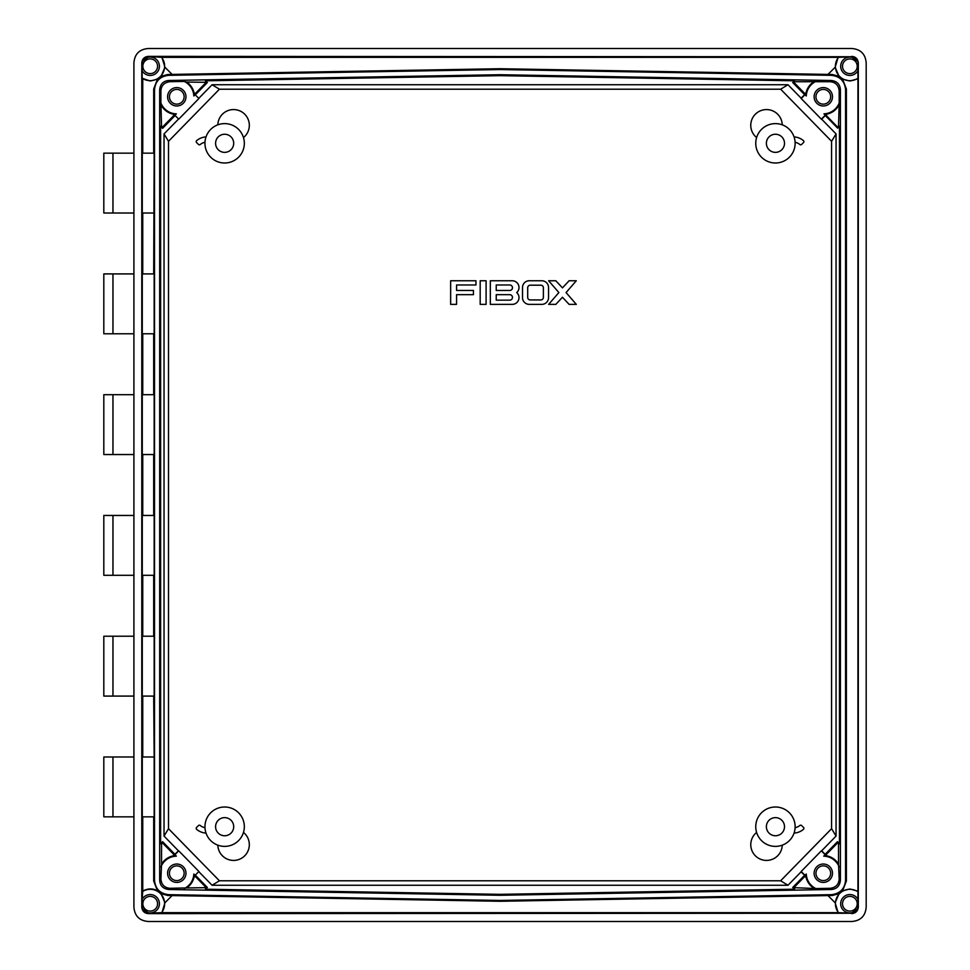 <?xml version="1.0" encoding="UTF-8"?>
<svg xmlns="http://www.w3.org/2000/svg" width="970" height="970" viewBox="0 0 970 970"><rect width="100%" height="100%" fill="white"/><g stroke="black" fill="none" stroke-linecap="round" stroke-linejoin="round"><path stroke-width="1.45" d="M195.091 94.684L198.923 98.516L195.091 94.684L193.83 95.969L194.097 93.011L195.431 93.399L206.246 82.329L186.652 82.062A17.727 17.727 0 0 1 194.097 93.011M500.047 74.714L831.387 80.498C836.977 81.213 839.984 84.269 840.408 89.676L840.408 880.323C839.79 885.925 836.783 888.981 831.387 889.502L500.047 895.286L168.695 889.502C163.118 888.787 160.098 885.731 159.674 880.323L159.674 89.676C160.292 84.075 163.299 81.019 168.695 80.498L500.047 74.714L500.047 75.66L205.482 80.801L207.362 82.523L206.246 82.329M207.362 82.523L195.479 94.684M195.431 93.399L193.83 95.969A17.06 17.06 0 0 0 184.276 81.444L169.92 81.698C164.33 82.414 161.323 85.469 160.899 90.877L160.899 103.026A17.06 17.06 0 0 0 176.358 113.842L174.915 115.321L178.747 119.152L198.923 98.516M186.652 82.062L184.276 81.444M176.782 87.591A9.191 9.191 0 0 1 185.973 96.782A9.191 9.191 0 0 1 176.782 105.972A9.191 9.191 0 0 1 167.592 96.782A9.191 9.191 0 0 1 176.782 87.591M205.482 80.801L205.579 81.735M500.047 69.549L168.695 75.333C160.062 76.303 155.333 81.116 154.521 89.761L154.521 880.239C155.333 888.896 160.062 893.697 168.695 894.667L500.047 900.451L831.387 894.667C840.032 893.697 844.761 888.884 845.573 880.239L845.573 89.761C844.749 81.104 840.02 76.303 831.387 75.333L500.047 69.549L500.047 68.724L167.834 74.484L161.056 76.327L164.961 67.269L161.954 57.351L838.128 57.351L835.134 67.269L839.038 76.327L832.248 74.484L500.047 68.724M161.056 76.327L157.516 79.128L153.696 88.961L153.696 153.151M153.696 816.849L153.696 881.039L157.516 890.872L161.056 893.673L167.834 895.516L500.047 901.275L832.248 895.516L839.038 893.673L835.134 902.73L838.128 912.649L851.381 913.255L857.638 908.66A9.191 9.191 0 0 1 840.687 903.749A9.191 9.191 0 0 1 857.941 899.335L857.941 70.664A9.191 9.191 0 0 1 840.687 66.251A9.191 9.191 0 0 1 857.638 61.34L851.381 56.745L838.128 57.351M154.169 756.988L154.169 816.849L142.275 816.849L142.275 756.988L154.169 756.988L153.696 696.084M154.169 636.223L154.169 696.084L142.275 696.084L142.275 636.223L154.169 636.223M153.696 575.307L153.696 636.223M154.169 515.458L154.169 575.307L142.275 575.307L142.275 515.458L154.169 515.458M153.696 454.542L153.696 515.458M154.169 394.693L154.169 454.542L142.275 454.542L142.275 394.693L154.169 394.693M153.696 333.777L153.696 394.693M154.169 273.916L154.169 333.777L142.275 333.777L142.275 273.916L154.169 273.916M154.169 213.012L142.275 213.012L142.275 153.151L154.169 153.151L153.696 273.916M500.047 900.451L500.047 901.275M157.516 890.872C153.042 888.229 148.119 888.277 142.748 891.042L142.153 899.335A9.191 9.191 0 0 1 159.407 903.749A9.191 9.191 0 0 1 142.457 908.66L148.713 913.255L161.954 912.649L164.961 902.73L161.056 893.673M161.954 912.649L838.128 912.649M161.081 913.255A14.441 14.441 0 0 0 142.153 891.769M150.217 896.389A7.348 7.348 0 0 0 142.857 903.749A7.348 7.348 0 0 0 150.217 911.097A7.348 7.348 0 0 0 157.564 903.749A7.348 7.348 0 0 0 150.217 896.389M142.153 899.335L142.457 908.66M161.954 57.351L148.337 56.381C144.348 56.781 142.166 58.964 141.778 62.941L141.778 907.059C142.178 911.048 144.372 913.243 148.337 913.619L148.713 913.255M133.908 756.988L133.908 62.929C134.636 54.041 139.438 49.227 148.337 48.5L851.757 48.5C860.645 49.227 865.458 54.041 866.186 62.929L866.186 907.071C865.458 915.959 860.645 920.772 851.757 921.5L148.337 921.5C139.438 920.772 134.636 915.959 133.908 907.071L133.908 756.988L103.814 756.988L103.814 816.849L133.908 816.849M148.337 56.381L851.381 56.745M851.381 913.255L148.337 913.619M851.745 913.619C855.734 913.219 857.929 911.036 858.304 907.059L857.941 899.335M857.638 61.34L858.304 62.941L858.304 907.059M858.304 62.941C857.904 58.952 855.722 56.757 851.745 56.381M133.908 213.012L103.814 213.012L103.814 153.151L133.908 153.151M133.908 333.777L103.814 333.777L103.814 273.916L133.908 273.916M112.956 273.916L121.674 273.916L112.956 273.916L112.956 333.777M133.908 454.542L103.814 454.542L103.814 394.693L133.908 394.693M133.908 575.307L103.814 575.307L103.814 515.458L133.908 515.458M112.956 515.458L121.674 515.458L112.956 515.458L112.956 575.307M133.908 696.084L103.814 696.084L103.814 636.223L133.908 636.223M148.713 56.745L142.457 61.34A9.191 9.191 0 0 1 159.407 66.251A9.191 9.191 0 0 1 142.153 70.664L142.153 78.23A14.441 14.441 0 0 0 161.081 56.745M142.457 61.34L142.153 70.664M150.217 58.903A7.348 7.348 0 0 0 142.857 66.251A7.348 7.348 0 0 0 150.217 73.611A7.348 7.348 0 0 0 157.564 66.251A7.348 7.348 0 0 0 150.217 58.903M142.153 78.23L150.217 81.019L157.516 79.128M142.748 153.151L142.748 78.958M142.748 273.916L142.748 213.012M142.748 394.693L142.748 333.777M142.748 515.458L142.748 454.542M142.748 636.223L142.748 575.307M142.748 756.988L142.748 696.084M142.748 891.042L142.748 816.849M839.001 56.745A14.441 14.441 0 0 0 857.941 78.23M857.334 891.042L849.865 888.981L842.566 890.872L846.386 881.039L846.386 88.961L842.566 79.128L839.038 76.327M842.566 79.128L849.865 81.019L857.334 78.958M849.865 73.611A7.348 7.348 0 0 0 857.225 66.251A7.348 7.348 0 0 0 849.865 58.903A7.348 7.348 0 0 0 842.518 66.251A7.348 7.348 0 0 0 849.865 73.611M857.941 63.305L857.941 70.664M857.941 891.769A14.441 14.441 0 0 0 839.001 913.255M857.638 908.66L857.941 906.695M839.038 893.673L842.566 890.872M849.865 911.097A7.348 7.348 0 0 0 857.225 903.749A7.348 7.348 0 0 0 849.865 896.389A7.348 7.348 0 0 0 842.518 903.749A7.348 7.348 0 0 0 849.865 911.097M159.674 880.323L160.899 879.123C161.517 884.725 164.524 887.78 169.92 888.302L168.695 889.502M160.899 103.026L161.553 126.27L160.62 126.173L160.62 843.827L161.553 843.73L161.553 864.161A17.727 17.727 0 0 1 173.412 855.819L173.824 854.497L162.39 842.809L161.553 843.73M160.899 879.123L161.553 864.161M173.412 114.181L176.358 113.842L173.824 115.503L173.412 114.181A17.727 17.727 0 0 1 161.553 105.839M161.553 126.27L162.39 127.191L173.824 115.503M178.747 119.152L174.915 115.321M174.915 115.709L162.572 128.343L160.62 126.173M162.39 127.191L162.572 128.343M500.047 895.286L500.047 894.34L794.6 889.199L792.72 887.477L804.615 875.316L801.123 871.824L787.992 885.258L212.09 885.258L219.426 880.796L168.501 828.695L164.039 836.091L164.039 133.908L168.501 141.305L219.426 89.204L212.09 84.742L787.992 84.742L780.656 89.204L831.593 141.305L780.656 89.204M164.039 133.908L178.407 119.201M198.959 98.176L212.09 84.742M219.426 89.204L168.501 141.305M168.513 141.317L168.513 828.683L219.426 880.796M780.644 89.216L219.438 89.216M787.992 84.742L801.123 98.176L804.615 94.684L792.72 82.523L794.6 80.801L500.047 75.66M815.818 81.444A17.06 17.06 0 0 0 806.264 95.969L805.003 94.684L801.171 98.516L821.335 119.152L825.288 115.2L823.942 113.829A17.06 17.06 0 0 0 839.183 103.026L839.183 90.877C838.565 85.275 835.558 82.22 830.162 81.698L794.503 81.735L794.6 80.801M823.3 87.591A9.191 9.191 0 0 1 832.49 96.782A9.191 9.191 0 0 1 823.3 105.972A9.191 9.191 0 0 1 814.121 96.782A9.191 9.191 0 0 1 823.3 87.591M838.529 864.161L838.529 843.73L837.692 842.809L826.258 854.497L826.67 855.819A17.727 17.727 0 0 1 838.529 864.161L839.183 879.123L840.408 880.323M838.529 843.73L839.462 843.827L839.462 126.173L838.529 126.27L839.183 103.026M831.387 889.502L830.162 888.302L815.818 888.556A17.06 17.06 0 0 1 806.264 874.031L805.985 876.989L804.651 876.601L793.848 887.671L815.818 888.556M839.183 866.974A17.06 17.06 0 0 0 823.724 856.158L825.167 854.679L821.335 850.848L801.171 871.484L805.003 875.316L806.264 874.031L804.651 876.601M830.162 888.302C835.752 887.586 838.759 884.531 839.183 879.123M823.3 864.027A9.191 9.191 0 0 1 832.49 873.218A9.191 9.191 0 0 1 823.3 882.409A9.191 9.191 0 0 1 814.121 873.218A9.191 9.191 0 0 1 823.3 864.027M794.6 889.199L794.503 888.265M186.652 887.938L206.246 887.671L195.431 876.601L194.097 876.989A17.727 17.727 0 0 1 186.652 887.938L169.92 888.302M205.579 888.265L205.482 889.199L500.047 894.34M184.276 888.556A17.06 17.06 0 0 0 193.83 874.031L195.091 875.316L198.923 871.484L178.747 850.848L174.915 854.679L176.358 856.158A17.06 17.06 0 0 0 160.899 866.974M176.782 864.027A9.191 9.191 0 0 1 185.973 873.218A9.191 9.191 0 0 1 176.782 882.409A9.191 9.191 0 0 1 167.592 873.218A9.191 9.191 0 0 1 176.782 864.027M173.824 854.497L176.358 856.158L173.412 855.819M160.62 843.827L162.572 841.657L162.39 842.809M162.572 841.657L174.915 854.291L178.407 850.799L164.039 836.091M198.923 871.484L195.091 875.316M212.09 885.258L198.959 871.824M195.479 875.316L207.362 887.477L205.482 889.199M219.438 880.784L780.644 880.784L831.581 828.683L831.581 141.317L836.055 133.908L836.055 836.091L831.593 828.695L780.644 880.784M780.656 880.796L787.992 885.258M839.462 126.173L837.668 128.161L825.324 115.539L821.675 119.201L836.055 133.908M836.055 836.091L821.675 850.799L825.167 854.291L837.51 841.657L839.462 843.827M794.503 81.735L792.72 82.523M793.848 82.329L804.651 93.399L805.985 93.011A17.727 17.727 0 0 1 813.442 82.062M805.985 93.011L806.264 95.969L804.651 93.399M838.529 105.839A17.727 17.727 0 0 1 826.67 114.181L826.258 115.503L837.692 127.191L838.529 126.27M837.668 128.161L837.692 127.191M826.258 115.503L823.942 113.829L826.67 114.181M837.692 842.809L837.51 841.657M826.67 855.819L823.724 856.158L826.258 854.497M792.72 887.477L793.848 887.671M813.442 887.938A17.727 17.727 0 0 1 805.985 876.989M756.612 832.43A15.75 15.75 0 0 0 759.51 858.777A15.75 15.75 0 0 0 782.256 845.161M775.442 807.004A19.691 19.691 0 0 0 755.751 826.695A19.691 19.691 0 0 0 775.442 846.386A19.691 19.691 0 0 0 795.133 826.695A19.691 19.691 0 0 0 775.442 807.004M775.442 835.752A9.057 9.057 0 0 1 766.385 826.695A9.057 9.057 0 0 1 775.442 817.637A9.057 9.057 0 0 1 784.5 826.695A9.057 9.057 0 0 1 775.442 835.752M794.066 833.084A15.75 15.75 0 0 0 803.439 829.35A1.309 1.309 0 0 0 803.499 827.41L801.62 825.567A1.309 1.309 0 0 0 799.862 825.482A10.5 10.5 0 0 1 795.109 827.689M243.482 137.57A15.75 15.75 0 0 0 233.576 109.574A15.75 15.75 0 0 0 217.826 124.839M224.64 162.996A19.691 19.691 0 0 0 244.331 143.305A19.691 19.691 0 0 0 224.64 123.614A19.691 19.691 0 0 0 204.949 143.305A19.691 19.691 0 0 0 224.64 162.996M224.64 152.363A9.057 9.057 0 0 1 215.583 143.305A9.057 9.057 0 0 1 224.64 134.248A9.057 9.057 0 0 1 233.697 143.305A9.057 9.057 0 0 1 224.64 152.363M206.016 136.915A15.75 15.75 0 0 0 196.655 140.65A1.309 1.309 0 0 0 196.583 142.59L198.474 144.433A1.309 1.309 0 0 0 200.22 144.518A10.5 10.5 0 0 1 204.973 142.311M775.442 123.614A19.691 19.691 0 0 0 755.751 143.305A19.691 19.691 0 0 0 775.442 162.996A19.691 19.691 0 0 0 795.133 143.305A19.691 19.691 0 0 0 775.442 123.614M775.442 134.248A9.057 9.057 0 0 1 784.5 143.305A9.057 9.057 0 0 1 775.442 152.363A9.057 9.057 0 0 1 766.385 143.305A9.057 9.057 0 0 1 775.442 134.248M782.256 124.839A15.75 15.75 0 0 0 751.665 120.074A15.75 15.75 0 0 0 756.612 137.57M795.109 142.311A10.5 10.5 0 0 1 799.862 144.518A1.309 1.309 0 0 0 801.62 144.433L803.499 142.59A1.309 1.309 0 0 0 803.439 140.65A15.75 15.75 0 0 0 794.066 136.915M224.64 846.386A19.691 19.691 0 0 0 244.331 826.695A19.691 19.691 0 0 0 224.64 807.004A19.691 19.691 0 0 0 204.949 826.695A19.691 19.691 0 0 0 224.64 846.386M224.64 817.637A9.057 9.057 0 0 1 233.697 826.695A9.057 9.057 0 0 1 224.64 835.752A9.057 9.057 0 0 1 215.583 826.695A9.057 9.057 0 0 1 224.64 817.637M217.826 845.161A15.75 15.75 0 0 0 240.572 858.777A15.75 15.75 0 0 0 243.482 832.43M204.973 827.689A10.5 10.5 0 0 1 200.22 825.482A1.309 1.309 0 0 0 198.474 825.567L196.583 827.41A1.309 1.309 0 0 0 196.655 829.35A15.75 15.75 0 0 0 206.016 833.084M206.246 887.671L207.362 887.477M194.097 876.989L193.83 874.031L195.431 876.601M176.782 880.578A7.348 7.348 0 0 0 184.13 873.218A7.348 7.348 0 0 0 176.782 865.87A7.348 7.348 0 0 0 169.423 873.218A7.348 7.348 0 0 0 176.782 880.578M823.3 880.578A7.348 7.348 0 0 0 830.659 873.218A7.348 7.348 0 0 0 823.3 865.87A7.348 7.348 0 0 0 815.952 873.218A7.348 7.348 0 0 0 823.3 880.578M823.3 104.129A7.348 7.348 0 0 0 830.659 96.782A7.348 7.348 0 0 0 823.3 89.422A7.348 7.348 0 0 0 815.952 96.782A7.348 7.348 0 0 0 823.3 104.129M176.782 104.129A7.348 7.348 0 0 0 184.13 96.782A7.348 7.348 0 0 0 176.782 89.422A7.348 7.348 0 0 0 169.423 96.782A7.348 7.348 0 0 0 176.782 104.129M496.228 284.974L496.228 290.454L509.723 290.454A2.74 2.74 0 0 0 512.463 287.714A2.74 2.74 0 0 0 509.723 284.974L496.228 284.974M512.257 304.374A6.754 6.754 0 0 0 516.719 292.564A6.754 6.754 0 0 0 512.257 280.754L490.323 280.754L490.323 304.374L512.257 304.374M496.228 300.154L496.228 294.674L509.723 294.674A2.74 2.74 0 0 1 512.463 297.414A2.74 2.74 0 0 1 509.723 300.154L496.228 300.154M569.111 304.374L576.301 304.374L566.068 292.564L576.301 280.754L569.111 280.754L562.467 287.872L555.822 280.754L548.632 280.754L558.878 292.564L548.632 304.374L555.822 304.374L562.467 297.244L569.111 304.374M530.214 299.936A2.522 2.522 0 0 1 527.692 297.414L527.692 287.714A2.522 2.522 0 0 1 530.214 285.192L540.86 285.192A2.522 2.522 0 0 1 543.382 287.714L543.382 297.414A2.522 2.522 0 0 1 540.86 299.936L530.214 299.936M522.515 297.62A6.754 6.754 0 0 0 529.268 304.374L541.793 304.374A6.754 6.754 0 0 0 548.547 297.62L548.547 287.496A6.754 6.754 0 0 0 541.793 280.754L529.268 280.754A6.754 6.754 0 0 0 522.515 287.496L522.515 297.62M456.567 290.454L456.567 284.974L475.967 284.974L475.967 280.754L450.65 280.754L450.65 304.374L456.567 304.374L456.567 294.674L473.445 294.674L473.445 290.454L456.567 290.454M480.186 280.754L480.186 304.374L486.103 304.374L486.103 280.754L480.186 280.754M168.695 80.498L169.92 81.698M167.834 74.484L168.695 75.333M172.09 74.411L164.961 67.269M154.521 89.761L153.696 88.961M153.696 881.039L154.521 880.239M168.695 894.667L167.834 895.516M832.248 895.516L831.387 894.667M827.992 895.589L835.134 902.73M164.961 902.73L172.09 895.589M112.956 816.849L112.956 756.988M112.956 213.012L112.956 153.151M112.956 454.542L112.956 394.693M112.956 696.084L112.956 636.223M835.134 67.269L827.992 74.411M845.573 880.239L846.386 881.039M846.386 88.961L845.573 89.761M831.387 75.333L832.248 74.484M160.899 90.877L159.674 89.676M830.162 81.698L831.387 80.498M840.408 89.676L839.183 90.877"/></g></svg>
